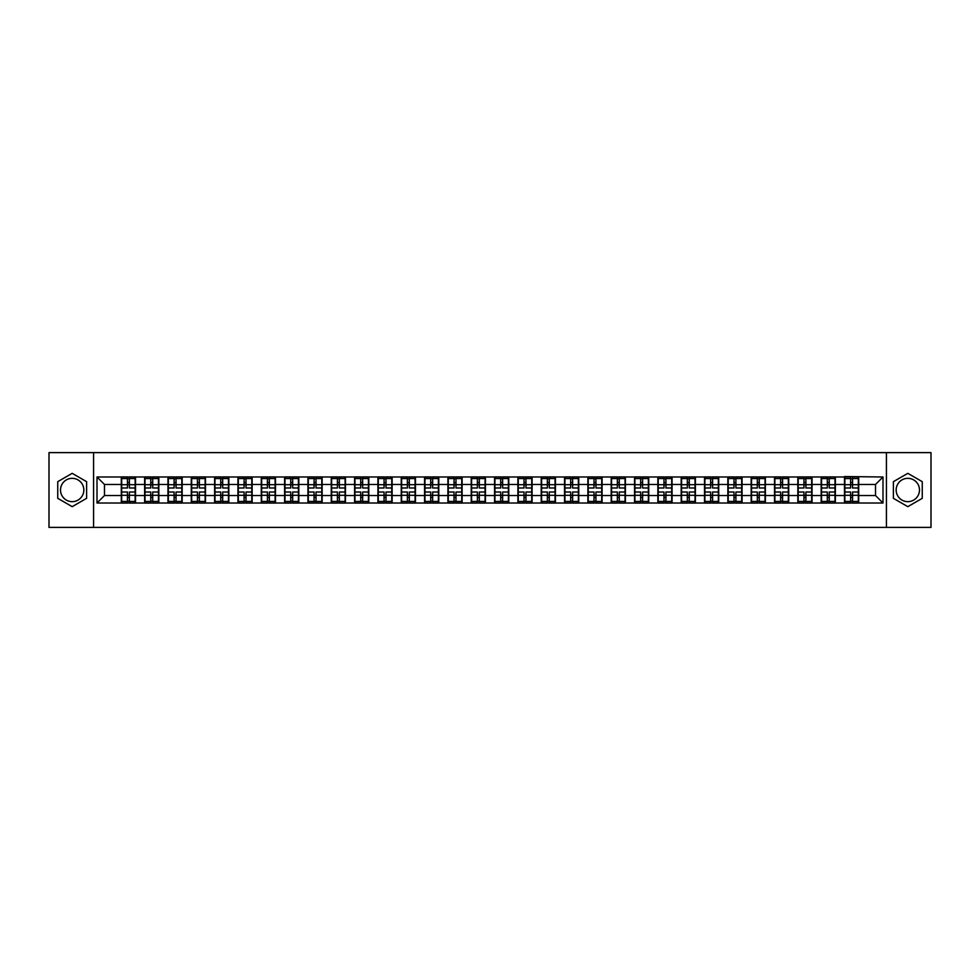 <?xml version="1.0" encoding="UTF-8"?>
<svg xmlns="http://www.w3.org/2000/svg" width="980" height="980" viewBox="0 0 980 980"><rect width="100%" height="100%" fill="white"/><g stroke="black" fill="none" stroke-linecap="round" stroke-linejoin="round"><path stroke-width="1.47" d="M907.823 478.338A11.662 11.662 0 0 0 896.161 490A11.662 11.662 0 0 0 907.823 501.662A11.662 11.662 0 0 0 919.485 490A11.662 11.662 0 0 0 907.823 478.338M72.177 501.662A11.662 11.662 0 0 1 60.515 490A11.662 11.662 0 0 1 72.177 478.338A11.662 11.662 0 0 1 83.839 490A11.662 11.662 0 0 1 72.177 501.662M886.435 527.387L931 527.387L931 452.613L886.435 452.613L886.435 527.387L93.566 527.387L93.566 452.613L49 452.613L49 527.387L93.566 527.387M886.435 452.613L93.566 452.613M875.52 495.537L875.52 484.463L858.701 484.463L858.701 495.537L875.52 495.537L882.992 503.01L882.992 476.991L844.491 476.537L844.491 484.463L835.364 484.463L835.364 495.537L844.491 495.537L844.491 484.463M882.992 503.01L97.008 503.01L97.008 476.991L121.3 476.991L121.3 484.463L104.48 484.463L104.48 495.537L121.3 495.537L121.3 484.463M844.491 476.991L121.3 476.991M844.491 495.537L844.491 503.01M835.364 495.537L835.364 503.01M835.364 476.991L835.364 484.463M812.04 495.537L821.167 495.537L821.167 484.463L812.04 484.463L812.04 503.01M821.167 495.537L821.167 503.01M821.167 476.991L821.167 484.463M812.04 476.991L812.04 484.463M788.716 495.537L797.83 495.537L797.83 484.463L788.716 484.463L788.716 503.01M797.83 495.537L797.83 503.01M797.83 476.991L797.83 484.463M788.716 476.991L788.716 484.463M765.38 495.537L774.506 495.537L774.506 484.463L765.38 484.463L765.38 503.01M774.506 495.537L774.506 503.01M774.506 476.991L774.506 484.463M765.38 476.991L765.38 484.463M742.056 495.537L751.17 495.537L751.17 484.463L742.056 484.463L742.056 503.01M751.17 495.537L751.17 503.01M751.17 476.991L751.17 484.463M742.056 476.991L742.056 484.463M718.72 495.537L727.846 495.537L727.846 484.463L718.72 484.463L718.72 503.01M727.846 495.537L727.846 503.01M727.846 476.991L727.846 484.463M718.72 476.991L718.72 484.463M695.396 495.537L704.522 495.537L704.522 484.463L695.396 484.463L695.396 503.01M704.522 495.537L704.522 503.01M704.522 476.991L704.522 484.463M695.396 476.991L695.396 484.463M672.072 495.537L681.186 495.537L681.186 484.463L672.072 484.463L672.072 503.01M681.186 495.537L681.186 503.01M681.186 476.991L681.186 484.463M672.072 476.991L672.072 484.463M648.736 495.537L657.862 495.537L657.862 484.463L648.736 484.463L648.736 503.01M657.862 495.537L657.862 503.01M657.862 476.991L657.862 484.463M648.736 476.991L648.736 484.463M625.412 495.537L634.538 495.537L634.538 484.463L625.412 484.463L625.412 503.01M634.538 495.537L634.538 503.01M634.538 476.991L634.538 484.463M625.412 476.991L625.412 484.463M602.088 495.537L611.202 495.537L611.202 484.463L602.088 484.463L602.088 503.01M611.202 495.537L611.202 503.01M611.202 476.991L611.202 484.463M602.088 476.991L602.088 484.463M578.751 495.537L587.878 495.537L587.878 484.463L578.751 484.463L578.751 503.01M587.878 495.537L587.878 503.01M587.878 476.991L587.878 484.463M578.751 476.991L578.751 484.463M555.427 495.537L564.541 495.537L564.541 484.463L555.427 484.463L555.427 503.01M564.541 495.537L564.541 503.01M564.541 476.991L564.541 484.463M555.427 476.991L555.427 484.463M532.091 495.537L541.217 495.537L541.217 484.463L532.091 484.463L532.091 503.01M541.217 495.537L541.217 503.01M541.217 476.991L541.217 484.463M532.091 476.991L532.091 484.463M508.767 495.537L517.893 495.537L517.893 484.463L508.767 484.463L508.767 503.01M517.893 495.537L517.893 503.01M517.893 476.991L517.893 484.463M508.767 476.991L508.767 484.463M485.443 495.537L494.557 495.537L494.557 484.463L485.443 484.463L485.443 503.01M494.557 495.537L494.557 503.01M494.557 476.991L494.557 484.463M485.443 476.991L485.443 484.463M462.107 495.537L471.233 495.537L471.233 484.463L462.107 484.463L462.107 503.01M471.233 495.537L471.233 503.01M471.233 476.991L471.233 484.463M462.107 476.991L462.107 484.463M438.783 495.537L447.909 495.537L447.909 484.463L438.783 484.463L438.783 503.01M447.909 495.537L447.909 503.01M447.909 476.991L447.909 484.463M438.783 476.991L438.783 484.463M415.459 495.537L424.573 495.537L424.573 484.463L415.459 484.463L415.459 503.01M424.573 495.537L424.573 503.01M424.573 476.991L424.573 484.463M415.459 476.991L415.459 484.463M392.123 495.537L401.249 495.537L401.249 484.463L392.123 484.463L392.123 503.01M401.249 495.537L401.249 503.01M401.249 476.991L401.249 484.463M392.123 476.991L392.123 484.463M368.799 495.537L377.913 495.537L377.913 484.463L368.799 484.463L368.799 503.01M377.913 495.537L377.913 503.01M377.913 476.991L377.913 484.463M368.799 476.991L368.799 484.463M345.462 495.537L354.589 495.537L354.589 484.463L345.462 484.463L345.462 503.01M354.589 495.537L354.589 503.01M354.589 476.991L354.589 484.463M345.462 476.991L345.462 484.463M322.138 495.537L331.265 495.537L331.265 484.463L322.138 484.463L322.138 503.01M331.265 495.537L331.265 503.01M331.265 476.991L331.265 484.463M322.138 476.991L322.138 484.463M298.814 495.537L307.928 495.537L307.928 484.463L298.814 484.463L298.814 503.01M307.928 495.537L307.928 503.01M307.928 476.991L307.928 484.463M298.814 476.991L298.814 484.463M275.478 495.537L284.604 495.537L284.604 484.463L275.478 484.463L275.478 503.01M284.604 495.537L284.604 503.01M284.604 476.991L284.604 484.463M275.478 476.991L275.478 484.463M252.154 495.537L261.28 495.537L261.28 484.463L252.154 484.463L252.154 503.01M261.28 495.537L261.28 503.01M261.28 476.991L261.28 484.463M252.154 476.991L252.154 484.463M228.83 495.537L237.944 495.537L237.944 484.463L228.83 484.463L228.83 503.01M237.944 495.537L237.944 503.01M237.944 476.991L237.944 484.463M228.83 476.991L228.83 484.463M205.494 495.537L214.62 495.537L214.62 484.463L205.494 484.463L205.494 503.01M214.62 495.537L214.62 503.01M214.62 476.991L214.62 484.463M205.494 476.991L205.494 484.463M182.17 495.537L191.284 495.537L191.284 484.463L182.17 484.463L182.17 503.01M191.284 495.537L191.284 503.01M191.284 476.991L191.284 484.463M182.17 476.991L182.17 484.463M158.834 495.537L167.96 495.537L167.96 484.463L158.834 484.463L158.834 503.01M167.96 495.537L167.96 503.01M167.96 476.991L167.96 484.463M158.834 476.991L158.834 484.463M135.51 495.537L144.636 495.537L144.636 484.463L135.51 484.463L135.51 503.01M144.636 495.537L144.636 503.01M144.636 476.991L144.636 484.463M135.51 476.991L135.51 484.463M121.3 495.537L121.3 503.01M104.48 495.537L97.008 503.01M97.008 476.991L104.48 484.463M858.701 495.537L858.701 503.01M858.701 476.991L858.701 484.463M882.992 476.991L875.52 484.463M72.177 473.34L57.747 481.67L57.747 498.33L72.177 506.66L86.608 498.33L86.608 481.67L72.177 473.34M893.393 498.33L907.823 506.66L922.254 498.33L922.254 481.67L907.823 473.34L893.393 481.67L893.393 498.33M135.142 492.021L135.142 503.083L129.385 503.083L129.385 492.021L135.142 492.021L135.142 476.917L129.385 476.917L129.385 478.559L135.142 478.559M121.679 484.696L127.437 484.696L127.437 476.917L121.679 476.917L121.679 492.021L127.437 492.021L127.437 503.083L121.679 503.083L121.679 501.442L127.437 501.442M127.437 482.54L129.385 482.54M129.385 478.779L127.437 478.779M127.437 484.708L129.385 484.708M127.437 484.696L127.437 487.979L121.679 487.979M121.679 478.559L127.437 478.559M127.437 495.292L129.385 495.292M127.437 501.221L129.385 501.221M127.437 497.46L129.385 497.46M121.679 492.021L121.679 501.442M129.385 501.442L135.142 501.442M129.385 478.559L129.385 487.979L135.142 487.979M158.466 492.021L158.466 503.083L152.709 503.083L152.709 492.021L158.466 492.021L158.466 476.917L152.709 476.917L152.709 478.559L158.466 478.559M145.003 484.696L150.761 484.696L150.761 476.917L145.003 476.917L145.003 492.021L150.761 492.021L150.761 503.083L145.003 503.083L145.003 501.442L150.761 501.442M150.761 482.54L152.709 482.54M152.709 478.779L150.761 478.779M150.761 484.708L152.709 484.708M150.761 484.696L150.761 487.979L145.003 487.979M145.003 478.559L150.761 478.559M150.761 495.292L152.709 495.292M150.761 501.221L152.709 501.221M150.761 497.46L152.709 497.46M145.003 492.021L145.003 501.442M152.709 501.442L158.466 501.442M152.709 478.559L152.709 487.979L158.466 487.979M181.79 492.021L181.79 503.083L176.032 503.083L176.032 492.021L181.79 492.021L181.79 476.917L176.032 476.917L176.032 478.559L181.79 478.559M168.339 484.696L174.097 484.696L174.097 476.917L168.339 476.917L168.339 492.021L174.097 492.021L174.097 503.083L168.339 503.083L168.339 501.442L174.097 501.442M174.097 482.54L176.032 482.54M176.032 478.779L174.097 478.779M174.097 484.708L176.032 484.708M174.097 484.696L174.097 487.979L168.339 487.979M168.339 478.559L174.097 478.559M174.097 495.292L176.032 495.292M174.097 501.221L176.032 501.221M174.097 497.46L176.032 497.46M168.339 492.021L168.339 501.442M176.032 501.442L181.79 501.442M176.032 478.559L176.032 487.979L181.79 487.979M205.126 492.021L205.126 503.083L199.369 503.083L199.369 492.021L205.126 492.021L205.126 476.917L199.369 476.917L199.369 478.559L205.126 478.559M191.664 484.696L197.421 484.696L197.421 476.917L191.664 476.917L191.664 492.021L197.421 492.021L197.421 503.083L191.664 503.083L191.664 501.442L197.421 501.442M197.421 482.54L199.369 482.54M199.369 478.779L197.421 478.779M197.421 484.708L199.369 484.708M197.421 484.696L197.421 487.979L191.664 487.979M191.664 478.559L197.421 478.559M197.421 495.292L199.369 495.292M197.421 501.221L199.369 501.221M197.421 497.46L199.369 497.46M191.664 492.021L191.664 501.442M199.369 501.442L205.126 501.442M199.369 478.559L199.369 487.979L205.126 487.979M228.45 492.021L228.45 503.083L222.693 503.083L222.693 492.021L228.45 492.021L228.45 476.917L222.693 476.917L222.693 478.559L228.45 478.559M214.988 484.696L220.745 484.696L220.745 476.917L214.988 476.917L214.988 492.021L220.745 492.021L220.745 503.083L214.988 503.083L214.988 501.442L220.745 501.442M220.745 482.54L222.693 482.54M222.693 478.779L220.745 478.779M220.745 484.708L222.693 484.708M220.745 484.696L220.745 487.979L214.988 487.979M214.988 478.559L220.745 478.559M220.745 495.292L222.693 495.292M220.745 501.221L222.693 501.221M220.745 497.46L222.693 497.46M214.988 492.021L214.988 501.442M222.693 501.442L228.45 501.442M222.693 478.559L222.693 487.979L228.45 487.979M251.774 492.021L251.774 503.083L246.017 503.083L246.017 492.021L251.774 492.021L251.774 476.917L246.017 476.917L246.017 478.559L251.774 478.559M238.324 484.696L244.081 484.696L244.081 476.917L238.324 476.917L238.324 492.021L244.081 492.021L244.081 503.083L238.324 503.083L238.324 501.442L244.081 501.442M244.081 482.54L246.017 482.54M246.017 478.779L244.081 478.779M244.081 484.708L246.017 484.708M244.081 484.696L244.081 487.979L238.324 487.979M238.324 478.559L244.081 478.559M244.081 495.292L246.017 495.292M244.081 501.221L246.017 501.221M244.081 497.46L246.017 497.46M238.324 492.021L238.324 501.442M246.017 501.442L251.774 501.442M246.017 478.559L246.017 487.979L251.774 487.979M275.111 492.021L275.111 503.083L269.353 503.083L269.353 492.021L275.111 492.021L275.111 476.917L269.353 476.917L269.353 478.559L275.111 478.559M261.648 484.696L267.405 484.696L267.405 476.917L261.648 476.917L261.648 492.021L267.405 492.021L267.405 503.083L261.648 503.083L261.648 501.442L267.405 501.442M267.405 482.54L269.353 482.54M269.353 478.779L267.405 478.779M267.405 484.708L269.353 484.708M267.405 484.696L267.405 487.979L261.648 487.979M261.648 478.559L267.405 478.559M267.405 495.292L269.353 495.292M267.405 501.221L269.353 501.221M267.405 497.46L269.353 497.46M261.648 492.021L261.648 501.442M269.353 501.442L275.111 501.442M269.353 478.559L269.353 487.979L275.111 487.979M298.435 492.021L298.435 503.083L292.677 503.083L292.677 492.021L298.435 492.021L298.435 476.917L292.677 476.917L292.677 478.559L298.435 478.559M284.972 484.696L290.729 484.696L290.729 476.917L284.972 476.917L284.972 492.021L290.729 492.021L290.729 503.083L284.972 503.083L284.972 501.442L290.729 501.442M290.729 482.54L292.677 482.54M292.677 478.779L290.729 478.779M290.729 484.708L292.677 484.708M290.729 484.696L290.729 487.979L284.972 487.979M284.972 478.559L290.729 478.559M290.729 495.292L292.677 495.292M290.729 501.221L292.677 501.221M290.729 497.46L292.677 497.46M284.972 492.021L284.972 501.442M292.677 501.442L298.435 501.442M292.677 478.559L292.677 487.979L298.435 487.979M321.771 492.021L321.771 503.083L316.013 503.083L316.013 492.021L321.771 492.021L321.771 476.917L316.013 476.917L316.013 478.559L321.771 478.559M308.308 484.696L314.066 484.696L314.066 476.917L308.308 476.917L308.308 492.021L314.066 492.021L314.066 503.083L308.308 503.083L308.308 501.442L314.066 501.442M314.066 482.54L316.013 482.54M316.013 478.779L314.066 478.779M314.066 484.708L316.013 484.708M314.066 484.696L314.066 487.979L308.308 487.979M308.308 478.559L314.066 478.559M314.066 495.292L316.013 495.292M314.066 501.221L316.013 501.221M314.066 497.46L316.013 497.46M308.308 492.021L308.308 501.442M316.013 501.442L321.771 501.442M316.013 478.559L316.013 487.979L321.771 487.979M345.095 492.021L345.095 503.083L339.337 503.083L339.337 492.021L345.095 492.021L345.095 476.917L339.337 476.917L339.337 478.559L345.095 478.559M331.632 484.696L337.39 484.696L337.39 476.917L331.632 476.917L331.632 492.021L337.39 492.021L337.39 503.083L331.632 503.083L331.632 501.442L337.39 501.442M337.39 482.54L339.337 482.54M339.337 478.779L337.39 478.779M337.39 484.708L339.337 484.708M337.39 484.696L337.39 487.979L331.632 487.979M331.632 478.559L337.39 478.559M337.39 495.292L339.337 495.292M337.39 501.221L339.337 501.221M337.39 497.46L339.337 497.46M331.632 492.021L331.632 501.442M339.337 501.442L345.095 501.442M339.337 478.559L339.337 487.979L345.095 487.979M368.419 492.021L368.419 503.083L362.661 503.083L362.661 492.021L368.419 492.021L368.419 476.917L362.661 476.917L362.661 478.559L368.419 478.559M354.968 484.696L360.726 484.696L360.726 476.917L354.968 476.917L354.968 492.021L360.726 492.021L360.726 503.083L354.968 503.083L354.968 501.442L360.726 501.442M360.726 482.54L362.661 482.54M362.661 478.779L360.726 478.779M360.726 484.708L362.661 484.708M360.726 484.696L360.726 487.979L354.968 487.979M354.968 478.559L360.726 478.559M360.726 495.292L362.661 495.292M360.726 501.221L362.661 501.221M360.726 497.46L362.661 497.46M354.968 492.021L354.968 501.442M362.661 501.442L368.419 501.442M362.661 478.559L362.661 487.979L368.419 487.979M391.755 492.021L391.755 503.083L385.998 503.083L385.998 492.021L391.755 492.021L391.755 476.917L385.998 476.917L385.998 478.559L391.755 478.559M378.292 484.696L384.05 484.696L384.05 476.917L378.292 476.917L378.292 492.021L384.05 492.021L384.05 503.083L378.292 503.083L378.292 501.442L384.05 501.442M384.05 482.54L385.998 482.54M385.998 478.779L384.05 478.779M384.05 484.708L385.998 484.708M384.05 484.696L384.05 487.979L378.292 487.979M378.292 478.559L384.05 478.559M384.05 495.292L385.998 495.292M384.05 501.221L385.998 501.221M384.05 497.46L385.998 497.46M378.292 492.021L378.292 501.442M385.998 501.442L391.755 501.442M385.998 478.559L385.998 487.979L391.755 487.979M415.079 492.021L415.079 503.083L409.322 503.083L409.322 492.021L415.079 492.021L415.079 476.917L409.322 476.917L409.322 478.559L415.079 478.559M401.616 484.696L407.374 484.696L407.374 476.917L401.616 476.917L401.616 492.021L407.374 492.021L407.374 503.083L401.616 503.083L401.616 501.442L407.374 501.442M407.374 482.54L409.322 482.54M409.322 478.779L407.374 478.779M407.374 484.708L409.322 484.708M407.374 484.696L407.374 487.979L401.616 487.979M401.616 478.559L407.374 478.559M407.374 495.292L409.322 495.292M407.374 501.221L409.322 501.221M407.374 497.46L409.322 497.46M401.616 492.021L401.616 501.442M409.322 501.442L415.079 501.442M409.322 478.559L409.322 487.979L415.079 487.979M438.403 492.021L438.403 503.083L432.646 503.083L432.646 492.021L438.403 492.021L438.403 476.917L432.646 476.917L432.646 478.559L438.403 478.559M424.952 484.696L430.71 484.696L430.71 476.917L424.952 476.917L424.952 492.021L430.71 492.021L430.71 503.083L424.952 503.083L424.952 501.442L430.71 501.442M430.71 482.54L432.646 482.54M432.646 478.779L430.71 478.779M430.71 484.708L432.646 484.708M430.71 484.696L430.71 487.979L424.952 487.979M424.952 478.559L430.71 478.559M430.71 495.292L432.646 495.292M430.71 501.221L432.646 501.221M430.71 497.46L432.646 497.46M424.952 492.021L424.952 501.442M432.646 501.442L438.403 501.442M432.646 478.559L432.646 487.979L438.403 487.979M461.739 492.021L461.739 503.083L455.982 503.083L455.982 492.021L461.739 492.021L461.739 476.917L455.982 476.917L455.982 478.559L461.739 478.559M448.277 484.696L454.034 484.696L454.034 476.917L448.277 476.917L448.277 492.021L454.034 492.021L454.034 503.083L448.277 503.083L448.277 501.442L454.034 501.442M454.034 482.54L455.982 482.54M455.982 478.779L454.034 478.779M454.034 484.708L455.982 484.708M454.034 484.696L454.034 487.979L448.277 487.979M448.277 478.559L454.034 478.559M454.034 495.292L455.982 495.292M454.034 501.221L455.982 501.221M454.034 497.46L455.982 497.46M448.277 492.021L448.277 501.442M455.982 501.442L461.739 501.442M455.982 478.559L455.982 487.979L461.739 487.979M485.063 492.021L485.063 503.083L479.306 503.083L479.306 492.021L485.063 492.021L485.063 476.917L479.306 476.917L479.306 478.559L485.063 478.559M471.601 484.696L477.358 484.696L477.358 476.917L471.601 476.917L471.601 492.021L477.358 492.021L477.358 503.083L471.601 503.083L471.601 501.442L477.358 501.442M477.358 482.54L479.306 482.54M479.306 478.779L477.358 478.779M477.358 484.708L479.306 484.708M477.358 484.696L477.358 487.979L471.601 487.979M471.601 478.559L477.358 478.559M477.358 495.292L479.306 495.292M477.358 501.221L479.306 501.221M477.358 497.46L479.306 497.46M471.601 492.021L471.601 501.442M479.306 501.442L485.063 501.442M479.306 478.559L479.306 487.979L485.063 487.979M508.399 492.021L508.399 503.083L502.642 503.083L502.642 492.021L508.399 492.021L508.399 476.917L502.642 476.917L502.642 478.559L508.399 478.559M494.937 484.696L500.694 484.696L500.694 476.917L494.937 476.917L494.937 492.021L500.694 492.021L500.694 503.083L494.937 503.083L494.937 501.442L500.694 501.442M500.694 482.54L502.642 482.54M502.642 478.779L500.694 478.779M500.694 484.708L502.642 484.708M500.694 484.696L500.694 487.979L494.937 487.979M494.937 478.559L500.694 478.559M500.694 495.292L502.642 495.292M500.694 501.221L502.642 501.221M500.694 497.46L502.642 497.46M494.937 492.021L494.937 501.442M502.642 501.442L508.399 501.442M502.642 478.559L502.642 487.979L508.399 487.979M531.724 492.021L531.724 503.083L525.966 503.083L525.966 492.021L531.724 492.021L531.724 476.917L525.966 476.917L525.966 478.559L531.724 478.559M518.261 484.696L524.018 484.696L524.018 476.917L518.261 476.917L518.261 492.021L524.018 492.021L524.018 503.083L518.261 503.083L518.261 501.442L524.018 501.442M524.018 482.54L525.966 482.54M525.966 478.779L524.018 478.779M524.018 484.708L525.966 484.708M524.018 484.696L524.018 487.979L518.261 487.979M518.261 478.559L524.018 478.559M524.018 495.292L525.966 495.292M524.018 501.221L525.966 501.221M524.018 497.46L525.966 497.46M518.261 492.021L518.261 501.442M525.966 501.442L531.724 501.442M525.966 478.559L525.966 487.979L531.724 487.979M555.048 492.021L555.048 503.083L549.29 503.083L549.29 492.021L555.048 492.021L555.048 476.917L549.29 476.917L549.29 478.559L555.048 478.559M541.597 484.696L547.355 484.696L547.355 476.917L541.597 476.917L541.597 492.021L547.355 492.021L547.355 503.083L541.597 503.083L541.597 501.442L547.355 501.442M547.355 482.54L549.29 482.54M549.29 478.779L547.355 478.779M547.355 484.708L549.29 484.708M547.355 484.696L547.355 487.979L541.597 487.979M541.597 478.559L547.355 478.559M547.355 495.292L549.29 495.292M547.355 501.221L549.29 501.221M547.355 497.46L549.29 497.46M541.597 492.021L541.597 501.442M549.29 501.442L555.048 501.442M549.29 478.559L549.29 487.979L555.048 487.979M578.384 492.021L578.384 503.083L572.626 503.083L572.626 492.021L578.384 492.021L578.384 476.917L572.626 476.917L572.626 478.559L578.384 478.559M564.921 484.696L570.679 484.696L570.679 476.917L564.921 476.917L564.921 492.021L570.679 492.021L570.679 503.083L564.921 503.083L564.921 501.442L570.679 501.442M570.679 482.54L572.626 482.54M572.626 478.779L570.679 478.779M570.679 484.708L572.626 484.708M570.679 484.696L570.679 487.979L564.921 487.979M564.921 478.559L570.679 478.559M570.679 495.292L572.626 495.292M570.679 501.221L572.626 501.221M570.679 497.46L572.626 497.46M564.921 492.021L564.921 501.442M572.626 501.442L578.384 501.442M572.626 478.559L572.626 487.979L578.384 487.979M601.708 492.021L601.708 503.083L595.95 503.083L595.95 492.021L601.708 492.021L601.708 476.917L595.95 476.917L595.95 478.559L601.708 478.559M588.245 484.696L594.003 484.696L594.003 476.917L588.245 476.917L588.245 492.021L594.003 492.021L594.003 503.083L588.245 503.083L588.245 501.442L594.003 501.442M594.003 482.54L595.95 482.54M595.95 478.779L594.003 478.779M594.003 484.708L595.95 484.708M594.003 484.696L594.003 487.979L588.245 487.979M588.245 478.559L594.003 478.559M594.003 495.292L595.95 495.292M594.003 501.221L595.95 501.221M594.003 497.46L595.95 497.46M588.245 492.021L588.245 501.442M595.95 501.442L601.708 501.442M595.95 478.559L595.95 487.979L601.708 487.979M625.032 492.021L625.032 503.083L619.274 503.083L619.274 492.021L625.032 492.021L625.032 476.917L619.274 476.917L619.274 478.559L625.032 478.559M611.581 484.696L617.339 484.696L617.339 476.917L611.581 476.917L611.581 492.021L617.339 492.021L617.339 503.083L611.581 503.083L611.581 501.442L617.339 501.442M617.339 482.54L619.274 482.54M619.274 478.779L617.339 478.779M617.339 484.708L619.274 484.708M617.339 484.696L617.339 487.979L611.581 487.979M611.581 478.559L617.339 478.559M617.339 495.292L619.274 495.292M617.339 501.221L619.274 501.221M617.339 497.46L619.274 497.46M611.581 492.021L611.581 501.442M619.274 501.442L625.032 501.442M619.274 478.559L619.274 487.979L625.032 487.979M648.368 492.021L648.368 503.083L642.611 503.083L642.611 492.021L648.368 492.021L648.368 476.917L642.611 476.917L642.611 478.559L648.368 478.559M634.905 484.696L640.663 484.696L640.663 476.917L634.905 476.917L634.905 492.021L640.663 492.021L640.663 503.083L634.905 503.083L634.905 501.442L640.663 501.442M640.663 482.54L642.611 482.54M642.611 478.779L640.663 478.779M640.663 484.708L642.611 484.708M640.663 484.696L640.663 487.979L634.905 487.979M634.905 478.559L640.663 478.559M640.663 495.292L642.611 495.292M640.663 501.221L642.611 501.221M640.663 497.46L642.611 497.46M634.905 492.021L634.905 501.442M642.611 501.442L648.368 501.442M642.611 478.559L642.611 487.979L648.368 487.979M671.692 492.021L671.692 503.083L665.935 503.083L665.935 492.021L671.692 492.021L671.692 476.917L665.935 476.917L665.935 478.559L671.692 478.559M658.229 484.696L663.987 484.696L663.987 476.917L658.229 476.917L658.229 492.021L663.987 492.021L663.987 503.083L658.229 503.083L658.229 501.442L663.987 501.442M663.987 482.54L665.935 482.54M665.935 478.779L663.987 478.779M663.987 484.708L665.935 484.708M663.987 484.696L663.987 487.979L658.229 487.979M658.229 478.559L663.987 478.559M663.987 495.292L665.935 495.292M663.987 501.221L665.935 501.221M663.987 497.46L665.935 497.46M658.229 492.021L658.229 501.442M665.935 501.442L671.692 501.442M665.935 478.559L665.935 487.979L671.692 487.979M695.028 492.021L695.028 503.083L689.271 503.083L689.271 492.021L695.028 492.021L695.028 476.917L689.271 476.917L689.271 478.559L695.028 478.559M681.566 484.696L687.323 484.696L687.323 476.917L681.566 476.917L681.566 492.021L687.323 492.021L687.323 503.083L681.566 503.083L681.566 501.442L687.323 501.442M687.323 482.54L689.271 482.54M689.271 478.779L687.323 478.779M687.323 484.708L689.271 484.708M687.323 484.696L687.323 487.979L681.566 487.979M681.566 478.559L687.323 478.559M687.323 495.292L689.271 495.292M687.323 501.221L689.271 501.221M687.323 497.46L689.271 497.46M681.566 492.021L681.566 501.442M689.271 501.442L695.028 501.442M689.271 478.559L689.271 487.979L695.028 487.979M718.352 492.021L718.352 503.083L712.595 503.083L712.595 492.021L718.352 492.021L718.352 476.917L712.595 476.917L712.595 478.559L718.352 478.559M704.889 484.696L710.647 484.696L710.647 476.917L704.889 476.917L704.889 492.021L710.647 492.021L710.647 503.083L704.889 503.083L704.889 501.442L710.647 501.442M710.647 482.54L712.595 482.54M712.595 478.779L710.647 478.779M710.647 484.708L712.595 484.708M710.647 484.696L710.647 487.979L704.889 487.979M704.889 478.559L710.647 478.559M710.647 495.292L712.595 495.292M710.647 501.221L712.595 501.221M710.647 497.46L712.595 497.46M704.889 492.021L704.889 501.442M712.595 501.442L718.352 501.442M712.595 478.559L712.595 487.979L718.352 487.979M741.676 492.021L741.676 503.083L735.919 503.083L735.919 492.021L741.676 492.021L741.676 476.917L735.919 476.917L735.919 478.559L741.676 478.559M728.226 484.696L733.983 484.696L733.983 476.917L728.226 476.917L728.226 492.021L733.983 492.021L733.983 503.083L728.226 503.083L728.226 501.442L733.983 501.442M733.983 482.54L735.919 482.54M735.919 478.779L733.983 478.779M733.983 484.708L735.919 484.708M733.983 484.696L733.983 487.979L728.226 487.979M728.226 478.559L733.983 478.559M733.983 495.292L735.919 495.292M733.983 501.221L735.919 501.221M733.983 497.46L735.919 497.46M728.226 492.021L728.226 501.442M735.919 501.442L741.676 501.442M735.919 478.559L735.919 487.979L741.676 487.979M765.013 492.021L765.013 503.083L759.255 503.083L759.255 492.021L765.013 492.021L765.013 476.917L759.255 476.917L759.255 478.559L765.013 478.559M751.55 484.696L757.307 484.696L757.307 476.917L751.55 476.917L751.55 492.021L757.307 492.021L757.307 503.083L751.55 503.083L751.55 501.442L757.307 501.442M757.307 482.54L759.255 482.54M759.255 478.779L757.307 478.779M757.307 484.708L759.255 484.708M757.307 484.696L757.307 487.979L751.55 487.979M751.55 478.559L757.307 478.559M757.307 495.292L759.255 495.292M757.307 501.221L759.255 501.221M757.307 497.46L759.255 497.46M751.55 492.021L751.55 501.442M759.255 501.442L765.013 501.442M759.255 478.559L759.255 487.979L765.013 487.979M788.337 492.021L788.337 503.083L782.579 503.083L782.579 492.021L788.337 492.021L788.337 476.917L782.579 476.917L782.579 478.559L788.337 478.559M774.874 484.696L780.631 484.696L780.631 476.917L774.874 476.917L774.874 492.021L780.631 492.021L780.631 503.083L774.874 503.083L774.874 501.442L780.631 501.442M780.631 482.54L782.579 482.54M782.579 478.779L780.631 478.779M780.631 484.708L782.579 484.708M780.631 484.696L780.631 487.979L774.874 487.979M774.874 478.559L780.631 478.559M780.631 495.292L782.579 495.292M780.631 501.221L782.579 501.221M780.631 497.46L782.579 497.46M774.874 492.021L774.874 501.442M782.579 501.442L788.337 501.442M782.579 478.559L782.579 487.979L788.337 487.979M811.661 492.021L811.661 503.083L805.903 503.083L805.903 492.021L811.661 492.021L811.661 476.917L805.903 476.917L805.903 478.559L811.661 478.559M798.21 484.696L803.967 484.696L803.967 476.917L798.21 476.917L798.21 492.021L803.967 492.021L803.967 503.083L798.21 503.083L798.21 501.442L803.967 501.442M803.967 482.54L805.903 482.54M805.903 478.779L803.967 478.779M803.967 484.708L805.903 484.708M803.967 484.696L803.967 487.979L798.21 487.979M798.21 478.559L803.967 478.559M803.967 495.292L805.903 495.292M803.967 501.221L805.903 501.221M803.967 497.46L805.903 497.46M798.21 492.021L798.21 501.442M805.903 501.442L811.661 501.442M805.903 478.559L805.903 487.979L811.661 487.979M834.997 492.021L834.997 503.083L829.239 503.083L829.239 492.021L834.997 492.021L834.997 476.917L829.239 476.917L829.239 478.559L834.997 478.559M821.534 484.696L827.292 484.696L827.292 476.917L821.534 476.917L821.534 492.021L827.292 492.021L827.292 503.083L821.534 503.083L821.534 501.442L827.292 501.442M827.292 482.54L829.239 482.54M829.239 478.779L827.292 478.779M827.292 484.708L829.239 484.708M827.292 484.696L827.292 487.979L821.534 487.979M821.534 478.559L827.292 478.559M827.292 495.292L829.239 495.292M827.292 501.221L829.239 501.221M827.292 497.46L829.239 497.46M821.534 492.021L821.534 501.442M829.239 501.442L834.997 501.442M829.239 478.559L829.239 487.979L834.997 487.979M858.321 492.021L858.321 503.083L852.563 503.083L852.563 492.021L858.321 492.021L858.321 476.917L852.563 476.917L852.563 478.559L858.321 478.559M844.858 484.696L850.616 484.696L850.616 476.917L844.858 476.917L844.858 492.021L850.616 492.021L850.616 503.083L844.858 503.083L844.858 501.442L850.616 501.442M850.616 482.54L852.563 482.54M852.563 478.779L850.616 478.779M850.616 484.708L852.563 484.708M850.616 484.696L850.616 487.979L844.858 487.979M844.858 478.559L850.616 478.559M850.616 495.292L852.563 495.292M850.616 501.221L852.563 501.221M850.616 497.46L852.563 497.46M844.858 492.021L844.858 501.442M852.563 501.442L858.321 501.442M852.563 478.559L852.563 487.979L858.321 487.979M121.679 495.304L127.437 495.304M129.385 495.304L135.142 495.304M129.385 484.696L135.142 484.696M145.003 495.304L150.761 495.304M152.709 495.304L158.466 495.304M152.709 484.696L158.466 484.696M168.339 495.304L174.097 495.304M176.032 495.304L181.79 495.304M176.032 484.696L181.79 484.696M191.664 495.304L197.421 495.304M199.369 495.304L205.126 495.304M199.369 484.696L205.126 484.696M214.988 495.304L220.745 495.304M222.693 495.304L228.45 495.304M222.693 484.696L228.45 484.696M238.324 495.304L244.081 495.304M246.017 495.304L251.774 495.304M246.017 484.696L251.774 484.696M261.648 495.304L267.405 495.304M269.353 495.304L275.111 495.304M269.353 484.696L275.111 484.696M284.972 495.304L290.729 495.304M292.677 495.304L298.435 495.304M292.677 484.696L298.435 484.696M308.308 495.304L314.066 495.304M316.013 495.304L321.771 495.304M316.013 484.696L321.771 484.696M331.632 495.304L337.39 495.304M339.337 495.304L345.095 495.304M339.337 484.696L345.095 484.696M354.968 495.304L360.726 495.304M362.661 495.304L368.419 495.304M362.661 484.696L368.419 484.696M378.292 495.304L384.05 495.304M385.998 495.304L391.755 495.304M385.998 484.696L391.755 484.696M401.616 495.304L407.374 495.304M409.322 495.304L415.079 495.304M409.322 484.696L415.079 484.696M424.952 495.304L430.71 495.304M432.646 495.304L438.403 495.304M432.646 484.696L438.403 484.696M448.277 495.304L454.034 495.304M455.982 495.304L461.739 495.304M455.982 484.696L461.739 484.696M471.601 495.304L477.358 495.304M479.306 495.304L485.063 495.304M479.306 484.696L485.063 484.696M494.937 495.304L500.694 495.304M502.642 495.304L508.399 495.304M502.642 484.696L508.399 484.696M518.261 495.304L524.018 495.304M525.966 495.304L531.724 495.304M525.966 484.696L531.724 484.696M541.597 495.304L547.355 495.304M549.29 495.304L555.048 495.304M549.29 484.696L555.048 484.696M564.921 495.304L570.679 495.304M572.626 495.304L578.384 495.304M572.626 484.696L578.384 484.696M588.245 495.304L594.003 495.304M595.95 495.304L601.708 495.304M595.95 484.696L601.708 484.696M611.581 495.304L617.339 495.304M619.274 495.304L625.032 495.304M619.274 484.696L625.032 484.696M634.905 495.304L640.663 495.304M642.611 495.304L648.368 495.304M642.611 484.696L648.368 484.696M658.229 495.304L663.987 495.304M665.935 495.304L671.692 495.304M665.935 484.696L671.692 484.696M681.566 495.304L687.323 495.304M689.271 495.304L695.028 495.304M689.271 484.696L695.028 484.696M704.889 495.304L710.647 495.304M712.595 495.304L718.352 495.304M712.595 484.696L718.352 484.696M728.226 495.304L733.983 495.304M735.919 495.304L741.676 495.304M735.919 484.696L741.676 484.696M751.55 495.304L757.307 495.304M759.255 495.304L765.013 495.304M759.255 484.696L765.013 484.696M774.874 495.304L780.631 495.304M782.579 495.304L788.337 495.304M782.579 484.696L788.337 484.696M798.21 495.304L803.967 495.304M805.903 495.304L811.661 495.304M805.903 484.696L811.661 484.696M821.534 495.304L827.292 495.304M829.239 495.304L834.997 495.304M829.239 484.696L834.997 484.696M844.858 495.304L850.616 495.304M852.563 495.304L858.321 495.304M852.563 484.696L858.321 484.696"/></g></svg>

